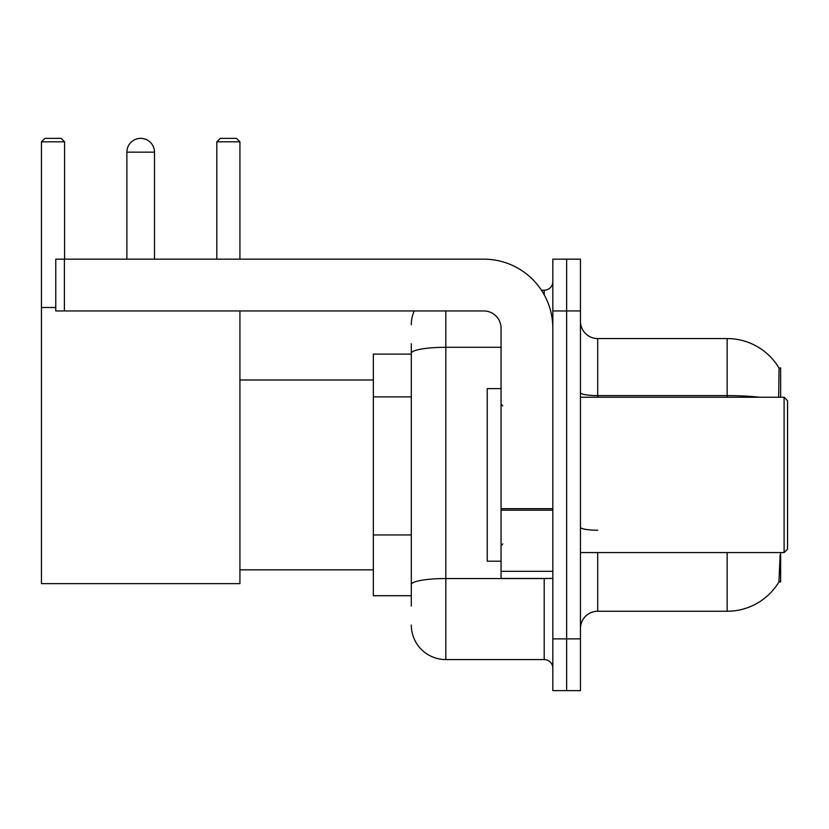 <?xml version="1.0" encoding="UTF-8"?>
<svg xmlns="http://www.w3.org/2000/svg" width="829" height="829" viewBox="0 0 829 829"><rect width="100%" height="100%" fill="white"/><g stroke="black" fill="none" stroke-linecap="round" stroke-linejoin="round"><path stroke-width="1.24" d="M780.649 397.236L780.649 367.9L779.073 368.117A60.403 60.403 0 0 0 727.147 338.564A60.403 60.403 0 0 1 778.949 367.9A60.403 60.403 0 0 0 727.147 338.564L597.699 338.564A17.264 17.264 0 0 1 580.445 321.3A17.264 17.264 0 0 0 597.699 338.564L597.699 397.236M780.649 552.57L780.649 581.906L778.949 581.906L780.141 554.642M411.308 386.521L411.308 343.734L411.308 354.097L373.34 354.097L373.34 595.719L411.308 595.719M580.445 628.506A17.264 17.264 0 0 1 597.699 611.253L727.147 611.253L727.147 552.57M779.25 581.398A60.403 60.403 0 0 1 727.147 611.253M566.632 638.869L566.632 690.64L580.445 690.64L580.445 638.869L566.632 638.869L566.632 690.64L552.829 690.64L552.829 638.869L566.632 638.869L566.632 310.948L566.632 638.869M552.829 638.869L552.829 259.166L566.632 259.166L566.632 310.948L566.632 259.166L580.445 259.166L580.445 638.869M778.659 397.236L779.073 368.117A60.403 60.403 0 0 0 727.147 338.564L727.147 395.609L597.699 395.609A17.264 2.995 0 0 1 580.445 392.614M411.308 606.072L411.308 343.734M445.826 310.948L445.826 659.573L544.197 659.573L544.197 578.455M541.451 290.233L544.197 290.233A8.632 8.632 0 0 0 552.829 281.611M411.308 590.538L411.308 545.306M552.829 668.205A8.632 8.632 0 0 0 544.197 659.573M411.308 324.75A34.517 34.517 0 0 1 414.189 310.948M445.826 659.573A34.517 34.517 0 0 1 411.308 625.056M126.878 152.163A13.803 13.803 0 0 1 140.692 138.36A13.803 13.803 0 0 1 154.495 152.163L126.878 152.163L126.878 259.166M154.495 259.166L154.495 152.163M239.923 310.948L239.923 583.637L41.45 583.637L41.45 141.811L44.901 138.36L61.128 138.36L64.579 141.811L41.45 141.811M64.579 259.166L64.579 141.811M41.45 307.497L55.771 307.497M239.923 141.811L216.804 141.811L220.255 138.36L236.472 138.36L239.923 141.811L239.923 259.166M216.804 141.811L216.804 259.166M552.829 578.455L501.058 578.455L501.058 508.664L552.829 508.664M552.829 328.201A69.035 69.035 0 0 0 483.794 259.166L64.403 259.166L64.403 310.948L483.794 310.948A17.264 17.264 0 0 1 501.058 328.201L501.058 508.664M64.403 310.948L55.771 310.948L55.771 259.166L64.403 259.166M784.099 397.236L787.55 400.697L787.55 549.119L784.099 552.57L784.099 397.236L580.445 397.236M501.058 388.614L487.245 388.614L487.245 561.202L501.058 561.202M411.308 396.884L373.34 396.884M411.308 534.954L373.34 534.954M597.699 552.57L597.699 611.253M759.509 397.236A60.403 10.487 180 0 0 727.147 395.609L727.147 397.236M580.445 310.948L552.829 310.948M597.699 530.228A17.264 2.995 0 0 1 580.445 527.234M547.202 578.455A8.632 1.503 0 0 1 544.197 578.549L445.826 578.549A34.517 5.99 180 0 0 411.308 584.549M411.308 353.278A34.517 5.99 180 0 1 445.826 347.289L501.058 347.289M544.197 294.782L544.197 290.233M552.829 510.167L501.058 510.167M501.058 571.326L552.829 571.326M239.923 569.834L373.34 569.834M239.923 379.983L373.34 379.983M580.445 552.57L784.099 552.57M502.778 405.868L501.058 404.148M502.778 543.938L501.058 545.669"/></g></svg>
